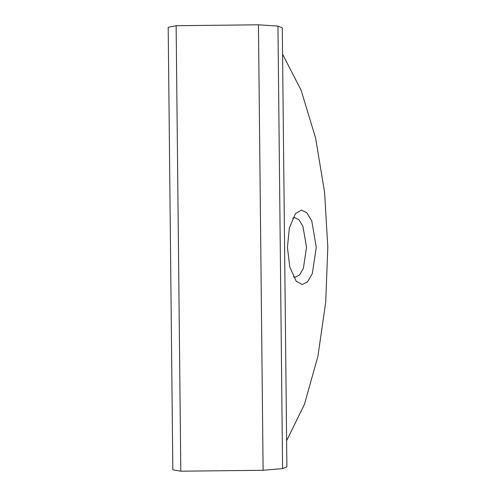 <?xml version="1.0" encoding="UTF-8"?>
<svg xmlns="http://www.w3.org/2000/svg" width="496" height="496" viewBox="0 0 496 496"><rect width="100%" height="100%" fill="white"/><g stroke="black" fill="none" stroke-linecap="round" stroke-linejoin="round"><path stroke-width="0.74" d="M263.116 470.282L282.584 468.596L277.952 26.108L258.447 24.8L263.116 470.282L180.798 471.2L176.13 25.718L168.194 27.33L172.831 469.817L180.798 471.2M277.952 26.108L282.292 27.869L286.893 466.773L282.584 468.596M282.571 54.182L301.128 90.266L315.605 138.043L324.582 192.336L327.806 247.157L325.729 302.014L317.893 356.419L304.42 404.383L286.62 440.708M176.13 25.718L258.447 24.8M302.244 284.537L307.52 281.889L312.325 273.569L316.268 247.231L311.773 220.956L306.795 212.703L301.463 210.124L295.418 213.64L289.348 227.999L287.432 247.423L289.769 266.885L296.168 281.158L302.244 284.537M292.64 218.128L294.68 217.639L298.945 219.703L302.926 226.306L306.528 247.33L303.378 268.379L299.541 275.038L295.325 277.171L293.297 276.731"/></g></svg>
